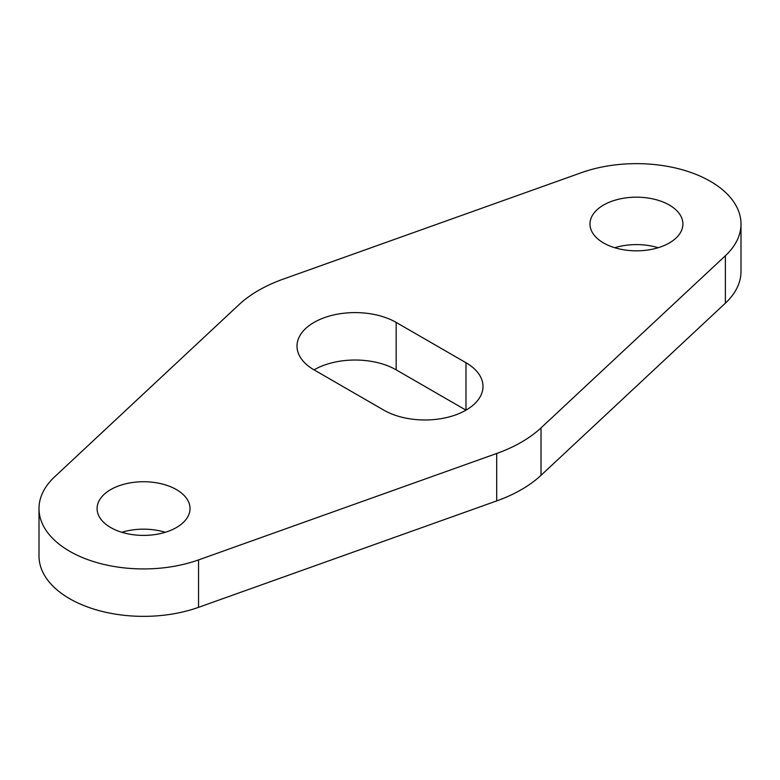 <?xml version="1.0" encoding="UTF-8"?>
<svg xmlns="http://www.w3.org/2000/svg" width="780" height="780" viewBox="0 0 780 780"><rect width="100%" height="100%" fill="white"/><g stroke="black" fill="none" stroke-linecap="round" stroke-linejoin="round"><path stroke-width="1.17" d="M314.018 369.847A58.09 33.54 180 0 1 396.162 369.847L465.982 410.153L465.982 362.729A58.09 33.54 180 0 1 482.995 386.441A58.09 33.54 180 0 1 447.145 417.427A58.09 33.54 180 0 1 383.838 410.153L314.018 369.847A58.09 33.54 180 0 1 297.005 346.125A58.09 33.54 180 0 1 332.855 315.149A58.09 33.54 180 0 1 396.162 322.413L465.982 362.729M54.629 476.824L238.982 304.678A136.51 78.809 180 0 1 283.296 279.094L581.451 172.663A104.559 60.362 180 0 1 687.346 171.278A104.559 60.362 180 0 1 741 224.006A104.559 60.362 180 0 1 725.371 255.752L541.018 427.889A136.51 78.809 180 0 1 496.704 453.473L198.549 559.913A104.559 60.362 180 0 1 92.654 561.298A104.559 60.362 180 0 1 39 508.57A104.559 60.362 180 0 1 54.629 476.824M741 224.006L741 271.43A104.559 60.362 180 0 1 725.371 303.176L541.018 475.322A136.51 78.809 180 0 1 496.704 500.906L198.549 607.337A104.559 60.362 180 0 1 92.654 608.722A104.559 60.362 180 0 1 39 555.994L39 508.57M603.583 242.97A46.468 26.832 180 0 1 589.972 224.006A46.468 26.832 180 0 1 636.441 197.174A46.468 26.832 180 0 1 682.909 224.006A46.468 26.832 180 0 1 654.225 248.791A46.468 26.832 180 0 1 603.583 242.97M614.708 247.718A46.468 26.832 180 0 1 658.174 247.718M110.702 527.543A46.468 26.832 180 0 1 97.09 508.57A46.468 26.832 180 0 1 143.559 481.738A46.468 26.832 180 0 1 190.028 508.57A46.468 26.832 180 0 1 161.343 533.354A46.468 26.832 180 0 1 110.702 527.543M121.826 532.282A46.468 26.832 180 0 1 165.292 532.282M396.162 322.413L396.162 369.847M725.371 255.752L725.371 303.176M541.018 427.889L541.018 475.322M496.704 453.473L496.704 500.906M198.549 559.913L198.549 607.337"/></g></svg>
